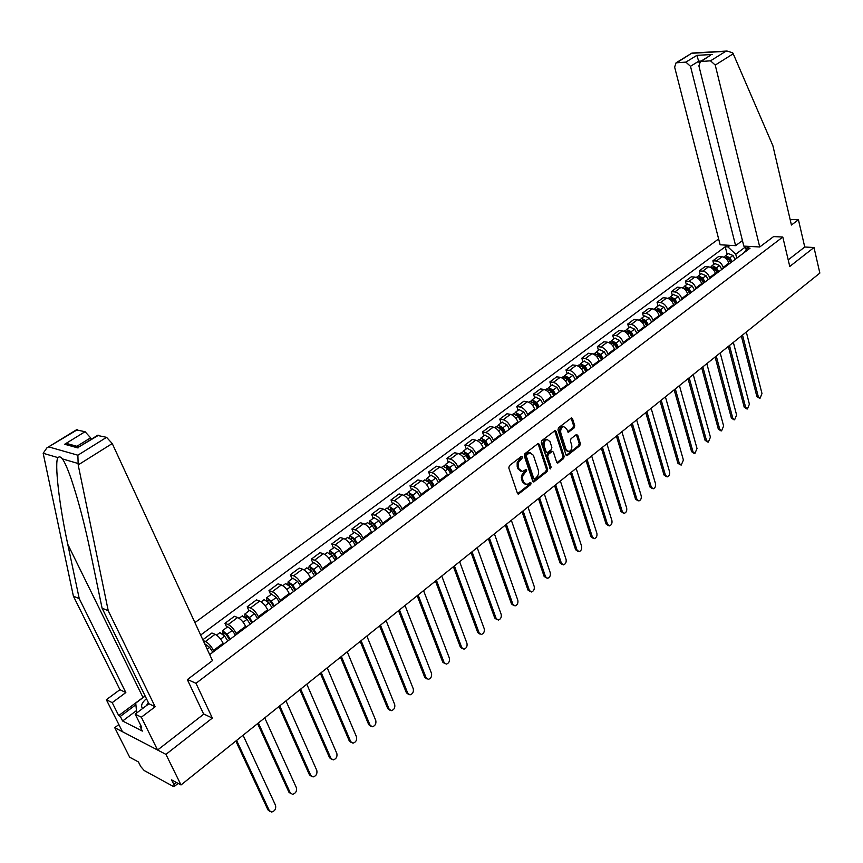 <?xml version="1.0" encoding="UTF-8"?>
<svg xmlns="http://www.w3.org/2000/svg" width="863" height="863" viewBox="0 0 863 863"><rect width="100%" height="100%" fill="white"/><g stroke="black" fill="none" stroke-linecap="round" stroke-linejoin="round"><path stroke-width="1.29" d="M522.363 456.894L521.252 456.495L509.429 465.621L508.792 467.908L517.433 493.28L518.49 494.046L530.68 484.596L531.112 483.01L530.378 482.482L526.872 484.585L523.507 482.115L522.547 478.954L522.762 476.031L526.754 470.001L526.009 469.461L522.514 471.543L519.095 469.041L518.383 466.926L518.523 462.352L521.921 458.48L522.363 456.894M574.122 427.919L574.726 425.718L572.514 418.684L571.468 417.897L558.566 427.703L557.962 429.925L565.999 454.952L567.013 455.718L579.774 445.783L580.368 443.593L577.725 435.2L576.247 434.628L570.982 438.749L570.378 440.961L571.705 445.135C572.255 448.436 571.295 450.594 568.825 451.608L566.106 449.547L560.821 433.075C560.27 429.774 561.22 427.617 563.679 426.592L566.473 428.695L568.383 432.234L574.122 427.919L572.935 427.703L573.539 425.502L571.101 418.048M118.867 724.564L114.736 727.682L165.933 754.37L212.352 718.07L195.987 683.302L782.795 237.034L789.774 266.462L814.003 247.508L819.85 273.096L181.014 784.963L171.586 779.872L173.894 784.543L176.462 782.504M165.933 754.37L181.014 784.963M539.386 444.272L537.832 443.701L524.92 453.668L524.294 455.934L532.741 481.198L533.787 481.964L547.034 471.662L547.649 469.429L539.386 444.272L537.973 443.614M541.899 440.572L555.038 430.572L556.096 431.371L564.154 456.398L563.55 458.609L557.725 463.053L556.711 462.277L553.42 452.147L552.374 451.371L548.307 454.391L547.692 456.624L551.155 467.185L550.378 468.911L541.274 442.816L541.899 440.572M114.736 727.682L129.666 757.207L138.425 761.943L140.723 766.517L144.207 770.551L173.28 786.409L174.132 786.581L173.894 784.543M718.631 238.954L194.919 622.601M814.003 247.508L804.748 247.012L788.21 259.871M223.56 644.176L223.118 643.226C220.896 638.868 218.22 635.891 215.092 634.294L205.416 641.5C208.533 643.118 211.219 646.117 213.463 650.486L213.905 651.436M205.416 641.5L203.226 640.605M215.092 634.294L211.91 633.01L202.837 639.753M226.818 627.455L224.952 623.323L228.156 624.564C231.284 626.128 233.959 629.084 236.149 633.431L236.581 634.381M246.041 627.272L245.61 626.322C243.431 621.986 240.777 619.051 237.638 617.509L234.423 616.29L224.952 623.323M249.019 610.907L247.196 606.797L250.421 607.984C253.582 609.494 256.225 612.406 258.382 616.721L258.792 617.671M268.059 610.713L267.649 609.763C265.513 605.459 262.87 602.557 259.709 601.069L256.473 599.904L247.196 606.797M270.766 594.693L268.986 590.605L272.244 591.738C275.416 593.194 278.048 596.074 280.151 600.368L280.561 601.306M289.634 594.478L289.234 593.539C287.142 589.256 284.52 586.398 281.338 584.963L278.08 583.852L268.986 590.605M292.072 578.803L290.346 574.736L293.625 575.815C296.807 577.228 299.429 580.065 301.489 584.327L301.877 585.265M310.766 578.577L310.378 577.638C308.339 573.388 305.729 570.562 302.535 569.17L299.256 568.113L290.346 574.736M312.956 563.237L311.284 559.181L314.574 560.216C317.767 561.576 320.378 564.38 322.395 568.62L322.773 569.548M331.489 563L331.112 562.061C329.116 557.832 326.516 555.049 323.312 553.701L320.011 552.687L311.284 559.181M333.442 547.973L331.802 543.927L335.114 544.92C338.318 546.236 340.917 548.997 342.881 553.215L343.258 554.143M351.802 547.714L351.435 546.786C349.483 542.59 346.894 539.828 343.679 538.534L340.356 537.573L331.802 543.927M353.517 533L351.921 528.987L355.254 529.914C358.469 531.187 361.047 533.927 362.978 538.113L363.345 539.041M371.726 532.741L371.36 531.813C369.45 527.638 366.883 524.92 363.657 523.658L360.313 522.741L351.921 528.987M373.204 518.318L371.651 514.316L374.995 515.211C378.231 516.441 380.788 519.138 382.687 523.302L383.043 524.229M391.252 518.048L390.907 517.12C389.03 512.967 386.473 510.292 383.237 509.073L379.882 508.199L371.651 514.316M392.525 503.916L391.004 499.936L394.369 500.788C397.606 501.975 400.152 504.639 402.007 508.782L402.352 509.699M410.421 503.636L410.076 502.719C408.242 498.587 405.696 495.934 402.449 494.769L399.084 493.938L391.004 499.936M411.478 489.785L410.001 485.826L413.366 486.635C416.624 487.789 419.148 490.411 420.971 494.531L421.306 495.448M429.213 489.494L428.879 488.587C427.077 484.477 424.553 481.856 421.306 480.734L417.919 479.947L410.001 485.826M430.065 475.923L428.631 471.985L432.018 472.751C435.276 473.863 437.789 476.462 439.569 480.551L439.903 481.457M447.66 475.621L447.336 474.715C445.567 470.637 443.064 468.048 439.796 466.959L436.408 466.203L428.631 471.985M448.318 462.32L446.915 458.404L450.313 459.127C453.582 460.195 456.085 462.762 457.822 466.829L458.145 467.735M465.761 462.007L465.448 461.101C463.711 457.045 461.22 454.488 457.951 453.442L454.553 452.73L446.915 458.404M466.236 448.965L464.866 445.06L468.275 445.75C471.543 446.786 474.035 449.321 475.74 453.366L476.052 454.262M483.528 448.641L483.226 447.746C481.532 443.711 479.041 441.187 475.772 440.173L472.363 439.494L464.866 445.06M483.819 435.847L482.482 431.975L485.901 432.622C489.181 433.614 491.651 436.128 493.334 440.152L493.636 441.036M500.972 435.524L500.669 434.628C499.019 430.615 496.549 428.124 493.269 427.142L489.839 426.505L482.482 431.975M501.09 422.967L499.785 419.116L503.215 419.731C506.495 420.691 508.954 423.172 510.594 427.174L510.896 428.059M518.102 422.633L517.811 421.748C516.182 417.757 513.733 415.297 510.443 414.348L507.013 413.744L499.785 419.116M518.059 410.324L516.786 406.484L520.216 407.066C523.507 407.994 525.945 410.454 527.563 414.423L527.854 415.308M534.931 409.979L534.639 409.094C533.043 405.135 530.605 402.697 527.315 401.78L523.884 401.209L516.786 406.484M534.715 397.908L533.474 394.089L536.915 394.639C540.206 395.534 542.633 397.951 544.219 401.91L544.499 402.784M551.457 397.552L551.177 396.678C549.612 392.73 547.185 390.324 543.895 389.44L540.443 388.9L533.474 394.089M551.079 385.696L549.871 381.899L553.323 382.417C556.613 383.28 559.03 385.675 560.572 389.612L560.853 390.486M567.692 385.34L567.412 384.466C565.88 380.551 563.463 378.167 560.173 377.314L556.721 376.807L549.871 381.899M567.164 373.711L565.977 369.925L569.44 370.421C572.73 371.252 575.136 373.614 576.657 377.53L576.926 378.393M583.636 373.345L583.366 372.482C581.867 368.577 579.461 366.225 576.171 365.405L572.719 364.93L565.977 369.925M582.967 361.921L581.813 358.167L585.276 358.62C588.566 359.429 590.961 361.77 592.45 365.653L592.719 366.516M599.31 361.554L599.051 360.691C597.574 356.818 595.19 354.488 591.889 353.69L588.437 353.247L581.813 358.167M598.501 350.346L597.379 346.602L600.842 347.034C604.132 347.811 606.516 350.119 607.973 353.981L608.232 354.844M614.715 349.968L614.467 349.105C613.01 345.254 610.637 342.945 607.347 342.19L603.884 341.77L597.379 346.602M613.776 338.965L612.676 335.232L616.139 335.631C619.44 336.387 621.802 338.674 623.237 342.514L623.485 343.377M629.861 338.576L629.612 337.724C628.188 333.895 625.826 331.608 622.536 330.874L619.062 330.486L612.676 335.232M628.782 327.767L627.714 324.067L631.187 324.434C634.478 325.157 636.829 327.422 638.242 331.241L638.48 332.093M644.747 327.379L644.51 326.527C643.108 322.719 640.767 320.464 637.466 319.752L634.003 319.396L627.714 324.067M643.55 316.764L642.504 313.075L645.977 313.42C649.267 314.11 651.608 316.365 652.989 320.151L653.226 321.004M659.397 316.365L659.159 315.524C657.779 311.737 655.449 309.504 652.158 308.814L648.685 308.479L642.504 313.075M658.07 305.934L657.045 302.266L660.519 302.589C663.809 303.258 666.139 305.48 667.498 309.256L667.725 310.097M673.787 305.534L673.561 304.693C672.212 300.928 669.893 298.717 666.592 298.059L663.118 297.757L657.045 302.266M672.342 295.286L671.349 291.64L674.823 291.942C678.113 292.579 680.422 294.779 681.759 298.533L681.986 299.375M687.951 294.887L687.725 294.046C686.398 290.302 684.089 288.113 680.799 287.487L677.326 287.196L671.349 291.64M686.387 284.822L685.416 281.187L688.89 281.457C692.18 282.082 694.478 284.251 695.794 287.983L696.02 288.825M701.878 284.412L701.662 283.582C700.357 279.849 698.07 277.692 694.78 277.077L691.295 276.818L685.416 281.187M700.206 274.51L699.257 270.906L702.73 271.155C706.02 271.748 708.307 273.905 709.602 277.616L709.818 278.447M715.589 274.1L715.373 273.269C714.089 269.569 711.813 267.422 708.523 266.84L705.049 266.602L699.257 270.906M713.809 264.38L712.881 260.788L716.355 261.004C719.645 261.586 721.91 263.711 723.183 267.401L723.388 268.231M729.073 263.959L728.857 263.139C727.606 259.45 725.33 257.336 722.051 256.764L718.577 256.548L712.881 260.788M748.545 247.098L745.481 246.926L735.751 254.218L727.93 246.926L725.244 246.775L200.658 635.039M727.93 246.926L730.055 245.34M749.451 246.408L747.326 248.015L744.359 252.46M209.698 654.607L750.066 248.166L747.326 248.015M782.795 237.034L773.485 236.581M195.987 683.302L187.498 679.505M212.352 718.07L203.582 713.938M746.182 249.731L745.244 246.182M735.751 254.218L736.754 258.188M727.196 254.402L725.244 246.775M521.176 456.656L517.164 462.676L517.196 466.678L518.383 466.926M520.95 471.327L517.919 468.792L517.196 466.678M525.308 484.359L522.331 481.867L521.306 477.541L522.255 474.154L525.136 471.338L525.578 469.752M517.638 493.679L529.504 484.337L529.936 482.762M532.946 481.597L545.848 471.425L546.462 469.192L538.199 444.046M526.797 454.715L526.354 456.29L533.755 478.469L534.488 478.997L536.419 477.595L538.436 474.359L538.544 470.928L533.388 455.276L529.958 452.762L526.797 454.715L525.621 454.477L525.179 456.052L526.354 456.29M534.078 478.911L532.579 478.21L525.179 456.052M530.324 452.73L528.782 452.536L527.207 453.248L528.383 453.474M525.621 454.477L527.207 453.248M556.905 462.676L562.363 458.382L562.978 456.171L554.682 430.713M552.029 451.511L550.713 451.36L547.131 454.165L546.516 456.398L549.968 466.948L551.155 467.185M549.666 468.393L549.968 466.948M549.979 441.576L547.153 439.472C544.629 440.508 543.658 442.697 544.229 446.031L546.139 451.878L547.671 452.439L551.263 449.645L551.878 447.412L549.979 441.576M547.315 439.45L545.966 439.245C543.453 440.281 542.471 442.471 543.054 445.804L544.229 446.031M546.635 452.557L544.963 451.651L543.054 445.804M567.563 431.878L572.935 427.703M563.809 426.57L562.493 426.376C560.033 427.401 559.084 429.569 559.645 432.859L560.821 433.075M567.52 451.403L564.92 449.321L559.645 432.859M566.193 455.351L578.588 445.567L579.192 443.377L576.333 434.574M212.794 652.277L209.623 647.336L204.822 643.863M236.602 740.422L269.31 810.605L271.608 812.061C274.887 811.08 276.192 808.836 275.534 805.341L243.075 735.233M269.795 811.328L267.962 809.904L235.836 741.037M229.515 639.688L226.128 634.381L223.916 632.665L223.959 634.014L222.6 633.474L222.525 630.67L227.508 626.948M230.248 639.138L227.12 634.229L222.525 630.67M235.437 635.244L232.32 630.346L227.713 626.797M223.409 634.424L225.103 633.162M258.393 722.957L290.27 792.87L292.557 794.338C295.739 793.356 297.012 791.144 296.376 787.703L264.747 717.876M227.8 640.993L224.66 636.074L219.849 632.655M290.777 793.626L288.911 792.191L257.606 723.593M251.791 622.946L248.447 617.671L246.235 615.999L246.246 617.347L244.984 616.872M252.546 622.374L249.461 617.509L244.855 614.014L244.833 616.743M257.627 618.555L254.553 613.701L249.72 610.378M245.804 617.681L247.422 616.473M279.763 705.837L310.82 775.481L313.086 776.948C316.192 775.977 317.422 773.798 316.797 770.411L285.977 700.864M250.141 624.186L247.045 619.31L242.223 615.977M311.36 776.279L309.439 774.823L278.943 706.495M78.188 464.92L77.875 455.211L106.559 437.325L112.244 443.55L78.188 464.92L108.242 610.734L155.146 706.765L141.349 717.207L157.584 750.023L203.7 714.176L187.347 679.623L212.471 660.627L112.244 443.55M136.44 710.605L122.622 721.004L142.352 731.09L140.033 726.43L141.694 727.272L135.167 714.122L148.932 703.744L102.082 608.167L90.604 552.741C84.801 524.758 78.296 500.044 71.09 478.609C67.562 468.609 64.671 462.039 62.406 458.9C60.723 456.743 59.245 456.311 57.994 457.617C54.24 461.867 59.245 505.233 67.756 544.251L79.234 598.609L125.836 692.558L112.212 702.644L118.706 715.589L145.092 695.923M102.082 608.167L108.242 610.734M135.167 714.122L141.349 717.207M148.932 703.744L155.146 706.765M76.322 429.882L85.059 431.716L90.604 437.811L76.893 446.3M91.273 439.256L90.604 437.811M122.622 721.004L120.313 716.398L118.706 715.589M77.379 429.709L46.882 447.897L43.172 453.28L73.398 596.171L119.935 689.688L106.343 699.72L112.212 702.644M106.343 699.72L122.47 731.716L157.584 750.023M119.935 689.688L125.836 692.558M73.398 596.171L79.234 598.609M97.433 435.437L106.559 437.325M140.033 726.43L140.939 725.74M135.89 704.726L120.313 716.398M73.873 445.459L67.767 443.776L64.671 444.251L85.059 431.716M98.565 435.232L79.234 446.721M759.731 246.98L715.244 65.059L710.519 60.82L700.389 61.543L698.901 65.879L743.809 246.106L759.731 246.98L773.582 236.591M710.519 60.82L725.751 51.327L727.013 51.036L732.709 52.826L733.226 53.776L772.892 145.728L791.425 225.027L798.426 219.731L791.5 219.461L790.335 220.345M798.426 219.731L804.748 247.012M685.869 62.114L676.053 62.816L674.629 67.087L720.13 244.79L735.61 245.653L690.497 66.3L685.869 62.114L696.873 55.351L699.149 62.783M742.428 240.572L735.61 245.653M709.677 55.782L701.392 61.295M691.997 53.053L677.002 62.578M136.667 712.989L135.739 703.108L145.167 696.053M146.451 698.674C141.769 702.719 140.496 705.988 142.643 708.491M148.328 702.525L146.386 705.664M273.603 606.538L270.313 601.306L268.102 599.666L268.08 601.026L267.163 600.691M274.38 605.955L271.338 601.123L266.732 597.703L266.559 600.184M279.353 602.212L276.322 597.39L271.489 594.154M267.746 601.274L269.288 600.119M300.702 689.062L330.971 758.415L333.226 759.904C336.246 758.944 337.444 756.786 336.829 753.453L306.796 684.176M272.018 607.725L268.976 602.892L264.143 599.634M331.532 759.257L329.59 757.79L299.86 689.731M294.973 590.454L291.737 585.276L289.515 583.668L289.483 585.028L288.857 584.812M295.772 589.861L292.773 585.071L288.166 581.727L287.886 584.003M300.648 586.193L297.659 581.414L292.827 578.253M289.245 585.2L290.723 584.1M321.23 672.611L350.734 741.684L352.978 743.172C355.912 742.223 357.088 740.109 356.484 736.819L327.206 667.822M293.463 591.597L290.464 586.808L285.621 583.615M351.317 742.568L349.342 741.08L320.378 673.302M315.934 574.704L312.73 569.558L310.518 567.983L310.087 569.224M316.743 574.089L313.787 569.343L309.181 566.052L308.803 568.167M321.521 570.497L318.576 565.761L313.733 562.654M310.313 569.451L311.726 568.393M341.37 656.484L370.119 725.276L372.352 726.765C375.211 725.826 376.354 723.733 375.772 720.497L347.228 651.781M314.477 575.794L311.521 571.036L306.678 567.919M370.734 726.182L368.728 724.683L340.486 657.185M336.462 559.256L333.312 554.154L331.09 552.611L330.874 553.938M337.293 558.631L334.38 553.917L329.774 550.702L329.321 552.676M341.985 555.103L339.073 550.411L334.229 547.379M330.961 554.014L332.309 553.01M361.112 640.659L389.148 709.17L391.36 710.67C394.143 709.742 395.254 707.682 394.682 704.478L366.861 636.053M335.081 560.303L332.158 555.589L327.314 552.536M389.774 710.109L387.746 708.599L360.205 641.382M356.602 544.111L353.485 539.051L351.273 537.541L351.133 538.814M357.444 543.474L354.574 538.803L349.968 535.643L349.461 537.498M362.039 540.022L359.181 535.351L354.326 532.395M380.486 625.146L407.821 693.356L410.022 694.866C412.73 693.949 413.809 691.91 413.258 688.76L386.117 620.626M355.276 545.114L352.395 540.432L347.541 537.455M408.469 694.327L406.408 692.816L379.558 625.88M376.344 529.256L373.269 524.24L371.058 522.762L370.842 523.819M377.207 528.609L374.369 523.981L369.763 520.885L369.213 522.622M381.716 525.222L378.889 520.594L374.035 517.703M399.483 609.914L426.149 677.843L428.328 679.364C430.971 678.458 432.029 676.441 431.489 673.323L405.017 605.481M375.071 530.216L372.233 525.578L367.379 522.665M426.807 678.847L424.736 677.326L398.544 610.67M395.707 514.693L392.676 509.72L390.464 508.264L390.195 509.159M396.592 514.035L393.787 509.44L389.191 506.398L388.587 508.059M401.015 510.713L398.221 506.117L393.366 503.291M418.134 594.974L444.132 662.611L446.311 664.132C448.879 663.237 449.903 661.252 449.375 658.178L423.571 590.616M394.499 515.61L391.694 511.004L386.84 508.156M444.823 663.636L442.719 662.104L417.185 595.74M414.704 500.4L411.716 495.47L409.504 494.035L409.202 494.801M415.599 499.731L412.838 495.168L408.242 492.201L407.616 493.765M419.936 496.473L417.185 491.921L412.331 489.148M436.441 580.303L461.802 647.66L463.96 649.181C466.462 648.296 467.466 646.333 466.948 643.302L441.77 576.031M413.55 501.274L410.788 496.71L405.934 493.916M462.492 648.706L460.378 647.174L435.47 581.079M433.355 486.387L430.4 481.478L428.188 480.087L427.875 480.723M434.262 485.696L431.532 481.176L426.937 478.253L426.279 479.752M438.512 482.503L435.793 477.983L430.939 475.276M454.413 565.912L479.159 632.967L481.284 634.499C483.733 633.625 484.715 631.684 484.208 628.685L459.645 561.716M432.244 487.217L429.515 482.687L424.661 479.957M479.86 634.035L477.724 632.503L453.42 566.7M451.64 472.622L448.728 467.757L446.527 466.387L446.203 466.937M452.568 471.932L449.871 467.444L445.286 464.574L444.607 466.009M456.743 468.792L454.057 464.305L449.213 461.651M472.05 551.77L496.193 618.544L498.307 620.087C500.702 619.213 501.651 617.304 501.166 614.337L477.196 547.649M450.583 473.42L447.897 468.922L443.043 466.247M496.937 619.645L494.769 618.091L471.047 552.579M469.601 459.116L466.721 454.294L464.521 452.946L464.208 453.409M470.54 458.415L467.875 453.96L463.291 451.155L462.6 452.525M474.639 455.33L471.985 450.885L467.142 448.285M489.375 537.886L512.935 604.37L515.028 605.912C517.369 605.06 518.296 603.161 517.822 600.238L494.423 533.841M468.598 459.871L465.934 455.416L461.079 452.805M513.701 605.513L511.511 603.938L488.361 538.706M487.228 445.858L484.38 441.069L481.888 440.13M488.178 445.146L485.556 440.723L480.971 437.973L480.26 439.289M492.201 442.126L489.58 437.703L484.736 435.168M506.387 524.251L529.386 590.443L531.457 591.996C533.733 591.144 534.65 589.278 534.186 586.387L511.349 520.281M486.268 446.581L483.636 442.158L478.792 439.591M530.184 591.619L527.951 590.033L505.362 525.082M504.531 432.838L501.727 428.091L499.256 427.109M505.491 432.126L502.902 427.735L498.329 425.028L497.606 426.3M509.45 429.148L506.861 424.769L502.018 422.277M523.107 510.864L545.556 576.764L547.606 578.318C549.828 577.476 550.713 575.632 550.27 572.773L527.983 506.959M503.625 433.528L501.025 429.138L496.182 426.635M546.376 577.973L544.111 576.365L522.061 511.705M521.532 420.054L518.76 415.34L516.311 414.326M522.503 419.332L519.947 414.974L515.384 412.32L514.65 413.55M526.387 416.408L523.83 412.061L518.997 409.623M539.526 497.703L561.435 563.312L563.474 564.866C565.643 564.046 566.506 562.212 566.074 559.386L544.316 493.873M520.659 420.713L518.102 416.354L513.258 413.895M562.288 564.553L560.001 562.924L538.469 498.555M538.232 407.498L535.491 402.816L533.075 401.78M539.202 406.764L536.678 402.438L532.126 399.839L531.381 401.015M543.021 403.895L540.497 399.58L535.664 397.196M555.664 484.779L577.056 550.087L579.073 551.651C581.187 550.831 582.04 549.03 581.608 546.236L560.367 481.004M537.401 408.123L534.866 403.798L530.033 401.392M577.93 551.36L575.61 549.72L554.596 485.632M554.629 395.168L551.921 390.518L549.548 389.45M555.621 394.423L553.118 390.13L548.577 387.573L547.822 388.717M559.364 391.608L556.872 387.325L552.05 384.984M571.522 472.072L592.406 537.099L594.402 538.663C596.473 537.854 597.304 536.063 596.883 533.302L576.15 468.361M553.841 395.761L551.338 391.468L546.516 389.105M593.302 538.393L590.961 536.743L570.443 472.935M570.745 383.043L568.07 378.436L565.729 377.347M571.738 382.298L569.267 378.037L564.736 375.524L563.981 376.635M575.416 379.526L572.956 375.276L568.134 372.989M587.11 459.58L607.509 524.316L609.483 525.88C611.5 525.082 612.309 523.323 611.91 520.583L591.662 455.934M570.001 383.604L567.52 379.342L562.698 377.034M608.426 525.632L606.063 523.981L586.02 460.454M586.57 371.133L583.927 366.559L581.64 365.459M587.584 370.378L585.146 366.149L580.616 363.679L579.86 364.758M591.198 367.66L588.771 363.442L583.949 361.198M602.439 447.304L622.352 511.748L624.305 513.323C626.279 512.536 627.077 510.788 626.678 508.08L606.905 443.722M585.869 371.673L583.431 367.433L578.609 365.178M623.291 513.086L620.907 511.425L601.338 448.188M602.137 359.429L599.526 354.887L597.272 353.776M603.151 358.674L600.745 354.477L596.225 352.05L595.459 353.096M606.711 355.998L604.305 351.802L599.494 349.601M617.498 435.232L636.948 499.386L638.879 500.961C640.821 500.184 641.597 498.458 641.209 495.783L621.899 431.705M601.468 359.936L599.051 355.739L594.24 353.517M637.908 500.756L635.502 499.073L616.387 436.117M617.433 347.929L614.855 343.42L612.654 342.287M618.458 347.163L616.074 342.989L611.565 340.605L610.81 341.629M621.953 344.531L619.569 340.367L614.78 338.21M632.32 423.355L651.317 487.228L653.226 488.803C655.125 488.037 655.88 486.322 655.502 483.679L636.635 419.893M616.797 348.404L614.413 344.229L609.612 342.061M652.288 488.609L649.871 486.926L631.198 424.262M632.471 336.624L629.914 332.136L627.768 331.004M633.496 335.847L631.144 331.705L626.646 329.364L625.891 330.356M636.937 333.258L634.585 329.127L629.796 327.012M646.883 411.683L665.449 475.265L667.336 476.851C669.192 476.085 669.936 474.391 669.569 471.77L651.134 408.275M631.878 337.066L629.515 332.924L624.726 330.799M666.43 476.667L663.992 474.984L645.761 412.59M647.25 325.502L644.726 321.047L642.633 319.914M648.296 324.715L645.966 320.605L641.479 318.307L640.713 319.278M651.673 322.179L649.354 318.08L644.564 315.998M661.22 400.205L679.354 463.496L681.22 465.081L683.41 460.065L665.405 396.851M646.689 325.923L644.359 321.813L639.58 319.72M680.346 464.909L677.897 463.226L660.087 401.112M661.792 314.564L659.3 310.141L657.25 309.008M662.838 313.776L660.54 309.698L656.053 307.433L655.297 308.371M666.16 311.273L663.863 307.206L659.095 305.168M675.319 388.9L693.032 451.91L694.877 453.496L697.024 448.533L679.429 385.61M661.263 314.963L658.965 310.874L654.186 308.835M694.035 453.345L691.587 451.651L674.176 389.828M676.096 303.808L673.625 299.418L671.63 298.285M677.142 303.01L674.866 298.965L670.4 296.743L669.645 297.659M680.411 300.561L678.145 296.516L673.377 294.52M689.192 377.789L706.495 440.508L708.318 442.104L710.432 437.185L693.237 374.542M675.6 304.175L673.323 300.13L668.555 298.123M707.509 441.964L705.049 440.27L688.038 378.717M690.163 293.226L687.725 288.868L685.783 287.735M691.22 292.428L688.965 288.415L684.51 286.225L683.755 287.12M694.435 290.011L692.191 285.998L687.433 284.046M702.838 366.851L719.753 429.289L721.554 430.885L723.625 426.02L706.829 363.657M689.699 293.571L687.444 289.547L682.687 287.584M720.778 430.756L718.307 429.051L701.684 367.778M704.003 282.816L701.587 278.49L699.71 277.357M705.06 282.018L702.838 278.026L698.394 275.869L697.638 276.753M708.221 279.644L705.999 275.653L701.263 273.733M716.279 356.085L732.795 418.242L734.586 419.839L736.614 415.017L720.195 352.945M703.561 283.14L701.339 279.148L696.581 277.217M733.83 419.72L731.349 418.026L715.103 357.023M717.617 272.579L715.222 268.285L713.41 267.152M718.685 271.769L716.484 267.81L712.051 265.696L711.295 266.548M721.792 269.429L719.602 265.47L714.866 263.593M717.477 272.686L717.304 272.018M729.494 345.491L745.643 407.368L747.412 408.965L749.397 404.197L733.356 342.406M717.207 272.881L715.006 268.911L710.26 267.023M746.689 408.857L744.197 407.153L728.329 346.441M731.015 262.503L728.652 258.231L726.883 257.12M732.083 261.694L729.904 257.757L725.481 255.675L724.747 256.516M735.147 259.385L732.978 255.459L728.253 253.614M730.81 262.654L730.562 261.683M742.514 335.071L758.297 396.667L760.044 398.253L761.986 393.539L746.312 332.018M730.637 262.784L728.458 258.846L723.723 256.98M759.343 398.156L756.851 396.462L741.328 336.009M708.523 266.84L702.73 271.155M694.78 277.077L688.89 281.457M680.799 287.487L674.823 291.942M666.592 298.059L660.519 302.589M652.158 308.814L645.977 313.42M637.466 319.752L631.187 324.434M622.536 330.874L616.139 335.631M607.347 342.19L600.842 347.034M591.889 353.69L585.276 358.62M576.171 365.405L569.44 370.421M560.173 377.314L553.323 382.417M543.895 389.44L536.915 394.639M527.315 401.78L520.216 407.066M510.443 414.348L503.215 419.731M493.269 427.142L485.901 432.622M475.772 440.173L468.275 445.75M457.951 453.442L450.313 459.127M439.796 466.959L432.018 472.751M421.306 480.734L413.366 486.635M402.449 494.769L394.369 500.788M383.237 509.073L374.995 515.211M363.657 523.658L355.254 529.914M343.679 538.534L335.114 544.92M323.312 553.701L314.574 560.216M302.535 569.17L293.625 575.815M281.338 584.963L272.244 591.738M259.709 601.069L250.421 607.984M237.638 617.509L228.156 624.564M722.051 256.764L716.355 261.004M728.857 263.139L723.183 267.401M715.373 273.269L709.602 277.616M701.662 283.582L695.794 287.983M687.725 294.046L681.759 298.533M673.561 304.693L667.498 309.256M659.159 315.524L652.989 320.151M644.51 326.527L638.242 331.241M629.612 337.724L623.237 342.514M614.467 349.105L607.973 353.981M599.051 360.691L592.45 365.653M583.366 372.482L576.657 377.53M567.412 384.466L560.572 389.612M551.177 396.678L544.219 401.91M534.639 409.094L527.563 414.423M517.811 421.748L510.594 427.174M500.669 434.628L493.334 440.152M483.226 447.746L475.74 453.366M465.448 461.101L457.822 466.829M447.336 474.715L439.569 480.551M428.879 488.587L420.971 494.531M410.076 502.719L402.007 508.782M390.907 517.12L382.687 523.302M371.36 531.813L362.978 538.113M351.435 546.786L342.881 553.215M331.112 562.061L322.395 568.62M310.378 577.638L301.489 584.327M289.234 593.539L280.151 600.368M267.649 609.763L258.382 616.721M245.61 626.322L236.149 633.431M223.118 643.226L213.463 650.486M519.224 459.407L520.4 459.655M517.919 468.792L519.095 469.041M525.136 471.338L526.311 471.586M523.625 472.514L524.801 472.773M521.619 479.763L522.795 480.022M522.331 481.867L523.507 482.115M529.504 484.337L530.68 484.596M517.843 493.539L519.019 493.809M520.745 458.242L521.921 458.48M546.462 469.192L547.649 469.429M545.848 471.425L547.034 471.662M533.118 481.478L534.294 481.727M532.579 478.21L533.755 478.469M554.909 431.155L556.096 431.371M562.978 456.171L564.154 456.398M562.363 458.382L563.55 458.609M557.034 462.59L558.21 462.827M550.713 451.36L551.899 451.597M547.131 454.165L548.307 454.391M546.516 456.398L547.692 456.624M544.963 451.651L546.139 451.878M567.66 431.813L568.836 432.029M564.92 449.321L566.106 449.547M576.538 434.984L577.725 435.2M579.192 443.377L580.368 443.593M578.588 445.567L579.774 445.783M566.301 455.265L567.487 455.502M571.328 418.479L572.514 418.684M573.539 425.502L574.726 425.718M207.185 649.17L209.623 647.336M267.962 809.904L269.31 810.605M227.12 634.229L232.32 630.346M220.615 639.116L224.66 636.074M288.911 792.191L290.27 792.87M249.461 617.509L254.553 613.701M243.139 622.245L247.045 619.31M309.439 774.823L310.82 775.481M77.789 463.399L62.406 458.9M57.994 457.617L43.172 453.28M49.105 447.012L77.875 455.211M78.048 447.973L64.671 444.251M142.978 697.423L67.756 544.251M725.751 51.327L692.223 53.258M696.873 55.351L712.385 54.477M733.226 53.776L715.244 65.059M701.166 61.068L698.75 61.187L690.497 66.3M271.338 601.123L276.322 597.39M265.211 605.718L268.976 602.892M329.59 757.79L330.971 758.415M292.773 585.071L297.659 581.414M286.84 589.526L290.464 586.808M349.342 741.08L350.734 741.684M313.787 569.343L318.576 565.761M308.026 573.658L311.521 571.036M368.728 724.683L370.119 725.276M334.38 553.917L339.073 550.411M328.792 558.113L332.158 555.589M387.746 708.599L389.148 709.17M351.209 538.879L352.492 537.919M354.574 538.803L359.181 535.351M349.148 542.859L352.395 540.432M406.408 692.816L407.821 693.356M371.058 524.035L372.287 523.118M374.369 523.981L378.889 520.594M369.105 527.919L372.233 525.578M424.736 677.326L426.149 677.843M390.529 509.483L391.705 508.609M393.787 509.44L398.221 506.117M388.684 513.258L391.694 511.004M442.719 662.104L444.132 662.611M409.623 495.2L410.745 494.37M412.838 495.168L417.185 491.921M407.886 498.879L410.788 496.71M460.378 647.174L461.802 647.66M428.372 481.198L429.429 480.4M431.532 481.176L435.793 477.983M426.721 484.779L429.515 482.687M477.724 632.503L479.159 632.967M446.754 467.444L447.768 466.689M449.871 467.444L454.057 464.305M445.211 470.939L447.897 468.922M494.769 618.091L496.193 618.544M464.812 453.949L465.772 453.237M467.875 453.96L471.985 450.885M463.345 457.347L465.934 455.416M511.511 603.938L512.935 604.37M482.525 440.702L483.442 440.022M485.556 440.723L489.58 437.703M481.155 444.024L483.636 442.158M527.951 590.033L529.386 590.443M499.925 427.703L500.788 427.056M502.902 427.735L506.861 424.769M498.631 430.928L501.025 429.138M544.111 576.365L545.556 576.764M517.002 414.93L517.822 414.316M519.947 414.974L523.83 412.061M515.804 418.08L518.102 416.354M560.001 562.924L561.435 563.312M533.787 402.385L534.564 401.802M536.678 402.438L540.497 399.58M532.654 405.448L534.866 403.798M575.61 549.72L577.056 550.087M550.26 390.065L551.004 389.515M553.118 390.13L556.872 387.325M549.213 393.053L551.338 391.468M590.961 536.743L592.406 537.099M566.452 377.962L567.153 377.444M569.267 378.037L572.956 375.276M565.481 380.874L567.52 379.342M606.063 523.981L607.509 524.316M582.363 366.063L583.021 365.578M585.146 366.149L588.771 363.442M581.468 368.911L583.431 367.433M620.907 511.425L622.352 511.748M598.005 354.38L598.62 353.916M600.745 354.477L604.305 351.802M597.174 357.142L599.051 355.739M635.502 499.073L636.948 499.386M613.366 342.881L613.949 342.449M616.074 342.989L619.569 340.367M612.601 345.588L614.413 344.229M649.871 486.926L651.317 487.228M628.48 331.586L629.03 331.187M631.144 331.705L634.585 329.127M627.779 334.229L629.515 332.924M663.992 474.984L665.449 475.265M645.966 320.605L649.354 318.08M642.698 323.053L644.359 321.813M677.897 463.226L679.354 463.496M660.54 309.698L663.863 307.206M657.369 312.072L658.965 310.874M691.587 451.651L693.032 451.91M674.866 298.965L678.145 296.516M671.792 301.273L673.323 300.13M705.049 440.27L706.495 440.508M688.965 288.415L692.191 285.998M685.977 290.648L687.444 289.547M718.307 429.051L719.753 429.289M702.838 278.026L705.999 275.653M699.936 280.195L701.339 279.148M731.349 418.026L732.795 418.242M716.484 267.81L719.602 265.47M713.669 269.914L715.006 268.911M744.197 407.153L745.643 407.368M729.904 257.757L732.978 255.459M727.175 259.795L728.458 258.846M756.851 396.462L758.297 396.667M178.112 783.399L174.272 786.473M517.876 493.916L518.49 494.046M533.205 481.834L533.787 481.964M528.782 452.536L529.958 452.762M557.185 462.935L557.725 463.053M551.198 451.144L552.374 451.371M545.966 439.245L547.153 439.472M562.493 426.376L563.679 426.592M566.473 455.61L567.013 455.718M216.559 635.103L220.054 632.503M244.855 614.014L249.936 610.217M239.105 618.296L242.438 615.815M97.756 435.232L78.76 447.012M78.954 446.872L67.767 443.776M46.882 447.897L76.624 429.698M700.389 61.543L710.583 55.221M676.053 62.816L692.05 53.021M727.013 51.036L692.094 53.053M266.732 597.703L271.716 593.992M261.198 601.835L264.369 599.461M288.166 581.727L293.053 578.081M282.827 585.697L285.847 583.453M309.181 566.052L313.959 562.482M304.035 569.893L306.904 567.746M329.774 550.702L334.466 547.207M324.812 554.402L327.541 552.363M349.968 535.643L354.564 532.212M345.189 539.213L347.778 537.271M369.763 520.885L374.283 517.52M365.157 524.316L367.627 522.482M389.191 506.398L393.614 503.097M384.747 509.709L387.088 507.962M408.242 492.201L412.59 488.954M403.97 495.384L406.182 493.733M426.937 478.253L431.198 475.082M422.816 481.327L424.92 479.763M445.286 464.574L449.472 461.457M441.317 467.53L443.302 466.052M463.291 451.155L467.401 448.091M459.472 454.003L461.349 452.6M480.971 437.973L485.006 434.963M477.304 440.713L479.062 439.396M498.329 425.028L502.298 422.072M494.79 427.67L496.452 426.43M515.384 412.32L519.267 409.418M511.975 414.855L513.539 413.69M532.126 399.839L535.945 396.991M528.846 402.277L530.314 401.187M548.577 387.573L552.331 384.769M545.427 389.914L546.797 388.9M564.736 375.524L568.426 372.773M561.705 377.778L562.989 376.829M580.616 363.679L584.24 360.982M577.703 365.847L578.9 364.963M596.225 352.05L599.785 349.386M593.42 354.132L594.531 353.301M611.565 340.605L615.071 337.994M608.879 342.611L609.904 341.845M626.646 329.364L630.087 326.797M624.068 331.284L625.017 330.583M641.479 318.307L644.866 315.782M638.998 320.151L639.871 319.504M656.053 307.433L659.386 304.952M653.69 309.202L654.478 308.609M670.4 296.743L673.679 294.294M668.124 298.436L668.847 297.897M684.51 286.225L687.735 283.819M682.331 287.843L682.978 287.357M698.394 275.869L701.565 273.506M696.301 277.433L696.883 276.991M712.051 265.696L715.168 263.366M725.481 255.675L728.555 253.377"/></g></svg>
